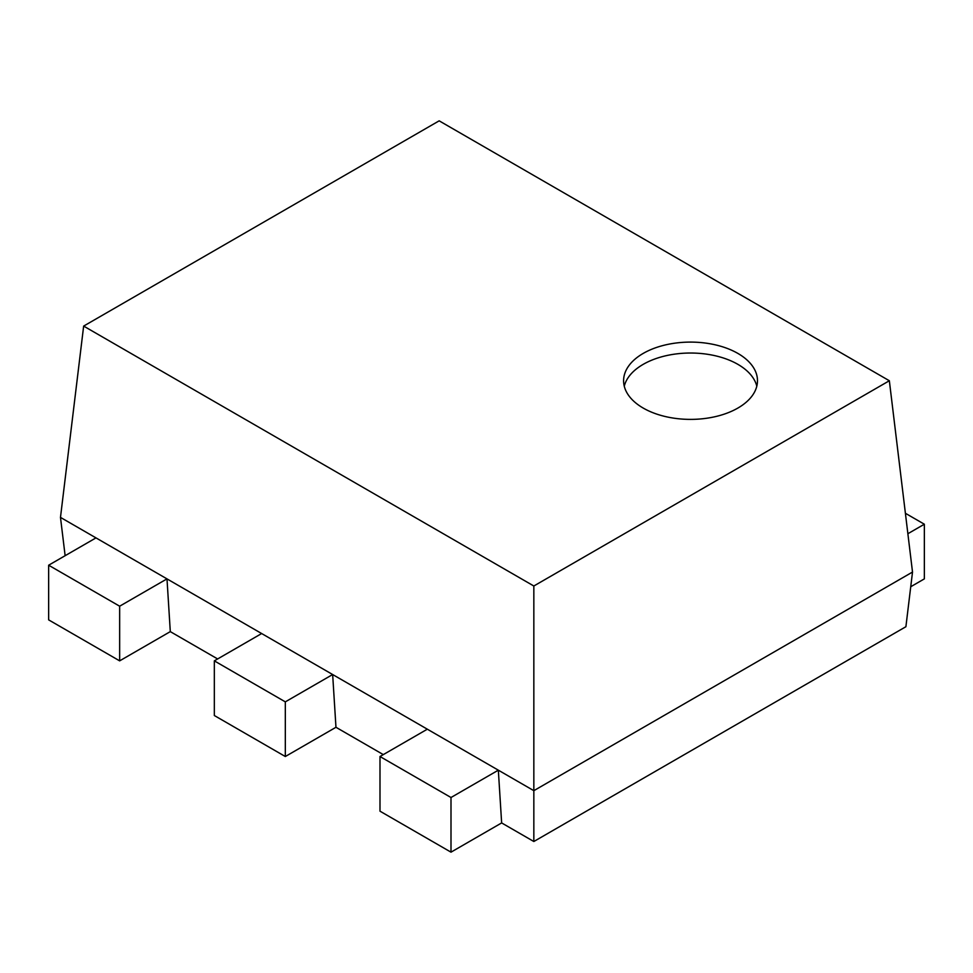 <?xml version="1.0" encoding="UTF-8"?>
<svg xmlns="http://www.w3.org/2000/svg" width="973" height="973" viewBox="0 0 973 973"><rect width="100%" height="100%" fill="white"/><g stroke="black" fill="none" stroke-linecap="round" stroke-linejoin="round"><path stroke-width="1.46" d="M379.993 811.178L379.993 756.52L450.998 797.507L450.998 852.166L379.993 811.178M383.301 754.61L335.965 727.281L332.657 674.532L427.329 729.191L379.993 756.52M427.329 729.191L498.334 770.178L450.998 797.507M501.642 822.927L533.836 841.511L533.836 790.672L498.334 770.178L501.642 822.927L450.998 852.166M65.13 555.705L60.484 517.393L332.657 674.532L285.32 701.861L285.32 756.52L335.965 727.281M533.836 841.511L905.899 626.709L912.516 572.051L533.836 790.672L533.836 586.001L889.346 380.747L439.164 120.834L83.654 326.089L533.836 586.001M60.484 517.393L83.654 326.089M95.986 537.887L48.65 565.216L119.655 606.203L166.991 578.874L170.299 631.623L217.636 658.952M643.202 353.418A66.942 38.652 0 0 0 623.596 380.747A66.942 38.652 0 0 0 690.538 419.387A66.942 38.652 0 0 0 757.481 380.747A66.942 38.652 0 0 0 716.152 345.038A66.942 38.652 0 0 0 643.202 353.418M912.516 572.051L889.346 380.747M261.664 633.532L214.328 660.862L285.32 701.861M910.74 586.743L924.35 578.874L924.35 524.216L905.401 513.282M214.328 660.862L214.328 715.52L285.32 756.52M48.65 565.216L48.65 619.874L119.655 660.862L119.655 606.203M170.299 631.623L119.655 660.862M756.812 386.208A66.942 38.652 0 0 0 711.713 355.011A66.942 38.652 0 0 0 643.202 364.352A66.942 38.652 0 0 0 624.265 386.208M907.87 533.727L924.35 524.216"/></g></svg>
